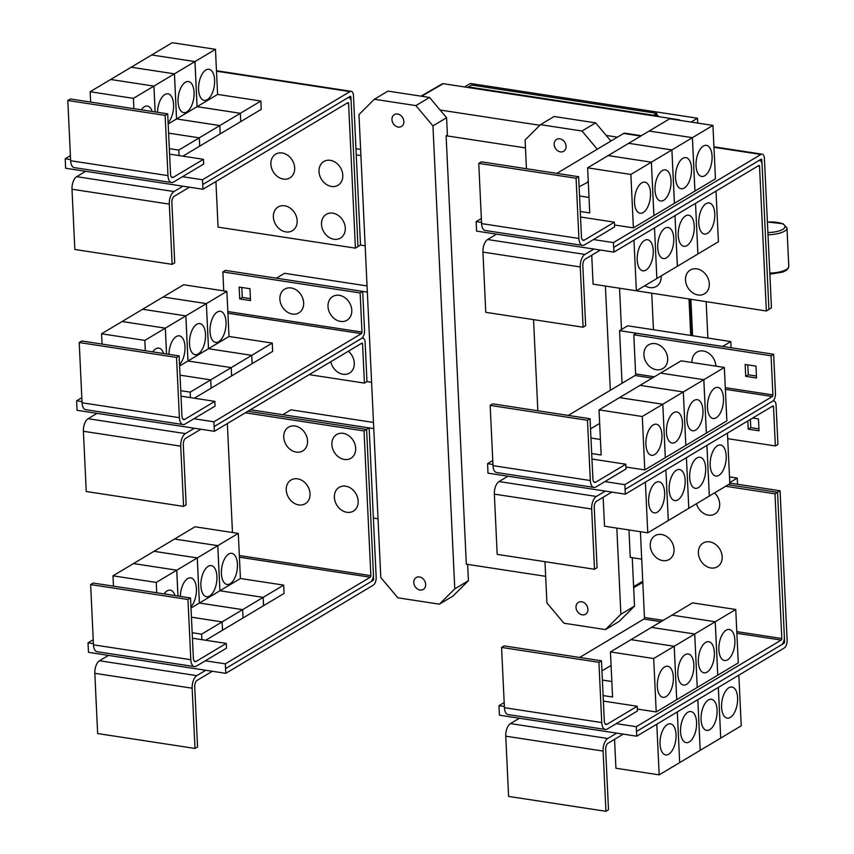 <?xml version="1.0" encoding="UTF-8"?>
<svg xmlns="http://www.w3.org/2000/svg" width="854" height="854" viewBox="0 0 854 854"><rect width="100%" height="100%" fill="white"/><g stroke="black" fill="none" stroke-linecap="round" stroke-linejoin="round"><path stroke-width="1.28" d="M481.346 218.507L476.158 221.613L476.575 231.103L593.914 249.058L584.937 254.417A10.067 4.975 98.7 0 0 580.261 266.971L583.101 327.221L585.663 325.684L582.823 265.445A5.028 2.487 -81.3 0 1 585.161 259.168L600.415 250.051M583.101 327.221L485.777 312.329L482.937 252.09A10.067 4.975 98.7 0 1 487.613 239.526L496.58 234.167M707.475 233.323A15.724 7.771 -81.3 0 1 704.401 234.039A15.724 7.771 -81.3 0 1 698.785 220.332A15.724 7.771 -81.3 0 1 706.077 203.647A15.724 7.771 -81.3 0 1 709.151 202.942A15.724 7.771 -81.3 0 1 714.766 216.649A15.724 7.771 -81.3 0 1 707.475 233.323M675.002 215.603L677.393 266.256L718.406 241.735L716.026 191.082M686.958 245.589A15.724 7.771 -81.3 0 1 683.883 246.294A15.724 7.771 -81.3 0 1 678.268 232.587A15.724 7.771 -81.3 0 1 685.559 215.913A15.724 7.771 -81.3 0 1 688.634 215.208A15.724 7.771 -81.3 0 1 694.249 228.915A15.724 7.771 -81.3 0 1 686.958 245.589M666.44 257.855A15.724 7.771 -81.3 0 1 663.355 258.559A15.724 7.771 -81.3 0 1 657.74 244.852A15.724 7.771 -81.3 0 1 665.042 228.178A15.724 7.771 -81.3 0 1 668.116 227.463A15.724 7.771 -81.3 0 1 673.731 241.17A15.724 7.771 -81.3 0 1 666.44 257.855M591.737 255.239L593.092 284.168L636.358 290.787L677.371 266.267L674.991 215.614M645.923 270.12A15.724 7.771 -81.3 0 1 642.838 270.825A15.724 7.771 -81.3 0 1 637.223 257.118A15.724 7.771 -81.3 0 1 644.524 240.444A15.724 7.771 -81.3 0 1 647.599 239.728A15.724 7.771 -81.3 0 1 653.214 253.435A15.724 7.771 -81.3 0 1 645.923 270.12M698.017 294.95A13.845 11.145 59.1 0 1 685.506 280.069A13.845 11.145 59.1 0 1 696.789 268.839A13.845 11.145 59.1 0 1 709.3 283.709A13.845 11.145 59.1 0 1 698.017 294.95M661.145 275.97A13.845 11.145 59.1 0 1 649.894 287.584A13.845 11.145 59.1 0 1 644.919 285.663M598.91 662.32L601.472 660.793L604.312 721.032A5.028 2.487 98.7 0 0 606.116 724.48A5.028 2.487 98.7 0 0 607.098 724.256L637.212 706.258L637.436 710.998L607.322 728.996A10.067 4.975 -81.3 0 1 605.347 729.455A10.067 4.975 -81.3 0 1 601.75 722.569L598.91 662.32L501.576 647.439L504.138 645.902L601.472 660.793M605.347 729.455L508.023 714.563A10.067 4.975 -81.3 0 1 504.415 707.678L501.576 647.439M603.372 701.081L637.212 706.258M726.188 630.156A15.724 7.771 -81.3 0 1 729.263 629.451A15.724 7.771 -81.3 0 1 734.878 643.158A15.724 7.771 -81.3 0 1 727.587 659.832A15.724 7.771 -81.3 0 1 724.512 660.548A15.724 7.771 -81.3 0 1 718.897 646.841A15.724 7.771 -81.3 0 1 726.188 630.156M735.753 609.489L738.272 662.907L717.766 675.162L715.257 621.744L735.753 609.489L692.498 602.871L651.474 627.402M715.257 621.744L671.991 615.126L715.236 621.755L694.729 634.01L651.474 627.391M705.671 642.421A15.724 7.771 -81.3 0 1 708.745 641.717A15.724 7.771 -81.3 0 1 714.36 655.424A15.724 7.771 -81.3 0 1 707.069 672.098A15.724 7.771 -81.3 0 1 703.995 672.803A15.724 7.771 -81.3 0 1 698.38 659.096A15.724 7.771 -81.3 0 1 705.671 642.421M601.942 670.902L611.08 665.447M685.154 654.687A15.724 7.771 -81.3 0 1 688.228 653.972A15.724 7.771 -81.3 0 1 693.843 667.679A15.724 7.771 -81.3 0 1 686.552 684.364A15.724 7.771 -81.3 0 1 683.478 685.068A15.724 7.771 -81.3 0 1 677.862 671.361A15.724 7.771 -81.3 0 1 685.154 654.687M715.236 621.755L717.755 675.172L676.731 699.693L674.212 646.275L694.718 634.02L651.463 627.402L610.439 651.922L612.564 697.024L603.105 695.583M674.212 646.275L630.957 639.657L674.201 646.286L653.694 658.53L610.439 651.922M611.838 681.513L602.38 680.062M664.636 666.953A15.724 7.771 -81.3 0 1 667.711 666.237A15.724 7.771 -81.3 0 1 673.326 679.944A15.724 7.771 -81.3 0 1 666.035 696.629A15.724 7.771 -81.3 0 1 662.96 697.334A15.724 7.771 -81.3 0 1 657.345 683.627A15.724 7.771 -81.3 0 1 664.636 666.953M602.38 680.083L611.838 681.524M710.891 567.974A13.845 11.145 59.1 0 1 698.38 553.093A13.845 11.145 59.1 0 1 709.663 541.852A13.845 11.145 59.1 0 1 722.174 556.733A13.845 11.145 59.1 0 1 710.891 567.974M714.584 492.886A13.845 11.145 59.1 0 1 719.239 508.045A13.845 11.145 59.1 0 1 708.404 515.143A13.845 11.145 59.1 0 1 696.458 503.721M662.768 560.608A13.845 11.145 59.1 0 1 650.257 545.738A13.845 11.145 59.1 0 1 661.54 534.497A13.845 11.145 59.1 0 1 674.052 549.378A13.845 11.145 59.1 0 1 662.768 560.608M576.076 178.24L578.638 176.714L581.478 236.953A5.028 2.487 98.7 0 0 583.282 240.401A5.028 2.487 98.7 0 0 584.264 240.166L614.378 222.168L614.602 226.918L584.488 244.917A10.067 4.975 -81.3 0 1 582.524 245.376A10.067 4.975 -81.3 0 1 578.916 238.49L576.076 178.24L478.752 163.36L481.314 161.822L578.638 176.714M582.524 245.376L485.189 230.484A10.067 4.975 -81.3 0 1 481.592 223.599L478.752 163.36M580.539 217.001L614.378 222.168M703.354 146.077A15.724 7.771 -81.3 0 1 706.439 145.372A15.724 7.771 -81.3 0 1 712.055 159.079A15.724 7.771 -81.3 0 1 704.764 175.753A15.724 7.771 -81.3 0 1 701.678 176.458A15.724 7.771 -81.3 0 1 696.063 162.751A15.724 7.771 -81.3 0 1 703.354 146.077M712.93 125.41L715.449 178.828L694.942 191.082L692.423 137.665L712.93 125.41L669.664 118.791L608.133 155.577L651.389 162.185L630.871 174.451L587.616 167.832L589.74 212.945L580.282 211.493M692.423 137.665L649.168 131.046L692.402 137.675L671.906 149.93L628.651 143.312L671.884 149.941L651.389 162.185L653.886 215.614L633.39 227.869L630.871 174.451M682.837 158.342A15.724 7.771 -81.3 0 1 685.922 157.627A15.724 7.771 -81.3 0 1 691.537 171.334A15.724 7.771 -81.3 0 1 684.246 188.019A15.724 7.771 -81.3 0 1 681.161 188.723A15.724 7.771 -81.3 0 1 675.546 175.017A15.724 7.771 -81.3 0 1 682.837 158.342M588.278 181.913L587.52 181.806L588.246 181.368M662.32 170.608A15.724 7.771 -81.3 0 1 665.405 169.893A15.724 7.771 -81.3 0 1 671.02 183.599A15.724 7.771 -81.3 0 1 663.718 200.284A15.724 7.771 -81.3 0 1 660.644 200.989A15.724 7.771 -81.3 0 1 655.029 187.282A15.724 7.771 -81.3 0 1 662.32 170.608M579.119 186.823L588.278 181.934M589.004 197.434L579.546 195.982L589.004 197.445M641.802 182.863A15.724 7.771 -81.3 0 1 644.887 182.158A15.724 7.771 -81.3 0 1 650.502 195.865A15.724 7.771 -81.3 0 1 643.201 212.539A15.724 7.771 -81.3 0 1 640.126 213.254A15.724 7.771 -81.3 0 1 634.511 199.548A15.724 7.771 -81.3 0 1 641.802 182.863M692.402 137.675L694.921 191.093L653.908 215.603L651.389 162.185L608.112 155.588L587.616 167.832M697.91 253.99L695.519 203.337L697.889 254.001M656.875 278.521L654.484 227.869L656.854 278.532M636.358 290.787L633.967 240.134M766.358 311.005L759.537 166.295A1.26 0.619 98.7 0 0 759.089 165.441A1.26 0.619 98.7 0 0 758.832 165.495L613.919 252.111L613.695 247.372L758.619 160.744A6.288 3.106 -81.3 0 1 759.846 160.467A6.288 3.106 -81.3 0 1 762.099 164.769L768.92 309.468L766.358 311.005L629.003 289.655M492.769 460.552L487.57 463.658L487.986 473.148L605.326 491.093L596.359 496.452A10.067 4.975 98.7 0 0 591.673 509.016L594.512 569.255L597.085 567.729L594.235 507.489A5.028 2.487 -81.3 0 1 596.583 501.202L611.827 492.085M594.512 569.255L497.188 554.374L494.349 494.124A10.067 4.975 98.7 0 1 499.024 481.571L507.991 476.212M718.887 475.368A15.724 7.771 -81.3 0 1 715.812 476.073A15.724 7.771 -81.3 0 1 710.197 462.366A15.724 7.771 -81.3 0 1 717.488 445.692A15.724 7.771 -81.3 0 1 720.562 444.977A15.724 7.771 -81.3 0 1 726.178 458.683A15.724 7.771 -81.3 0 1 718.887 475.368M706.931 445.382L709.322 496.035L729.828 483.78L727.437 433.127M698.369 487.634A15.724 7.771 -81.3 0 1 695.295 488.339A15.724 7.771 -81.3 0 1 689.68 474.632A15.724 7.771 -81.3 0 1 696.971 457.957A15.724 7.771 -81.3 0 1 700.045 457.242A15.724 7.771 -81.3 0 1 705.66 470.949A15.724 7.771 -81.3 0 1 698.369 487.634M603.148 497.274L604.515 526.213L647.77 532.821L709.311 496.046L706.92 445.393M677.852 499.889A15.724 7.771 -81.3 0 1 674.777 500.604A15.724 7.771 -81.3 0 1 669.162 486.897A15.724 7.771 -81.3 0 1 676.453 470.212A15.724 7.771 -81.3 0 1 679.528 469.508A15.724 7.771 -81.3 0 1 685.143 483.215A15.724 7.771 -81.3 0 1 677.852 499.889M657.334 512.154A15.724 7.771 -81.3 0 1 654.26 512.87A15.724 7.771 -81.3 0 1 648.645 499.163A15.724 7.771 -81.3 0 1 655.936 482.478A15.724 7.771 -81.3 0 1 659.01 481.773A15.724 7.771 -81.3 0 1 664.625 495.48A15.724 7.771 -81.3 0 1 657.334 512.154M587.488 420.285L590.05 418.748L592.9 478.998A5.028 2.487 98.7 0 0 594.694 482.435A5.028 2.487 98.7 0 0 595.686 482.211L625.79 464.213L626.014 468.963L595.911 486.961A10.067 4.975 -81.3 0 1 593.936 487.41A10.067 4.975 -81.3 0 1 590.327 480.524L587.488 420.285L490.164 405.394L492.726 403.867L590.05 418.748M593.936 487.41L496.612 472.529A10.067 4.975 -81.3 0 1 493.004 465.643L490.164 405.394M591.95 459.036L625.79 464.213M714.777 388.122A15.724 7.771 -81.3 0 1 717.851 387.406A15.724 7.771 -81.3 0 1 723.466 401.113A15.724 7.771 -81.3 0 1 716.175 417.798A15.724 7.771 -81.3 0 1 713.101 418.503A15.724 7.771 -81.3 0 1 707.486 404.796A15.724 7.771 -81.3 0 1 714.777 388.122M724.341 367.444L726.861 420.862L706.354 433.117L703.835 379.699L724.341 367.444L681.086 360.836L640.062 385.346L683.317 391.965L662.8 404.23L619.545 397.612L599.028 409.877L601.152 454.99L591.694 453.538M703.835 379.699L660.58 373.091L703.824 379.71L683.317 391.965L685.826 445.393L665.319 457.648L662.8 404.23M694.259 400.377A15.724 7.771 -81.3 0 1 697.334 399.672A15.724 7.771 -81.3 0 1 702.949 413.379A15.724 7.771 -81.3 0 1 695.658 430.053A15.724 7.771 -81.3 0 1 692.573 430.768A15.724 7.771 -81.3 0 1 686.958 417.062A15.724 7.771 -81.3 0 1 694.259 400.377M590.53 428.857L599.668 423.403M673.742 412.642A15.724 7.771 -81.3 0 1 676.816 411.938A15.724 7.771 -81.3 0 1 682.431 425.644A15.724 7.771 -81.3 0 1 675.14 442.319A15.724 7.771 -81.3 0 1 672.055 443.034A15.724 7.771 -81.3 0 1 666.44 429.327A15.724 7.771 -81.3 0 1 673.742 412.642M703.824 379.71L706.343 433.127L685.837 445.382L683.317 391.965L640.041 385.357L619.545 397.612M600.426 439.468L590.968 438.027L600.426 439.479M653.225 424.908A15.724 7.771 -81.3 0 1 656.299 424.203A15.724 7.771 -81.3 0 1 661.914 437.91A15.724 7.771 -81.3 0 1 654.623 454.584A15.724 7.771 -81.3 0 1 651.538 455.289A15.724 7.771 -81.3 0 1 645.923 441.582A15.724 7.771 -81.3 0 1 653.225 424.908M619.524 397.622L662.789 404.241L642.283 416.496L599.028 409.877M694.718 634.02L697.238 687.438L694.729 634.01M674.201 646.286L676.72 699.704L656.214 711.948L653.694 658.53M656.214 711.948L637.34 709.066M636.518 731.451L781.442 644.823A6.288 3.106 98.7 0 0 784.367 636.977L777.546 492.278L774.984 493.804L781.805 638.514A1.26 0.619 -81.3 0 1 781.218 640.084L636.294 726.701L636.721 736.191L616.737 733.138L607.77 738.496A10.067 4.975 98.7 0 0 603.095 751.061L605.934 811.3L608.496 809.773L605.657 749.524A5.028 2.487 -81.3 0 1 607.995 743.247L623.239 734.13M605.934 811.3L508.6 796.408L505.76 736.169A10.067 4.975 98.7 0 1 510.436 723.605L519.413 718.246L499.43 715.193L498.949 705.692L504.18 702.575M730.298 717.403A15.724 7.771 -81.3 0 1 727.224 718.118A15.724 7.771 -81.3 0 1 721.609 704.411A15.724 7.771 -81.3 0 1 728.9 687.726A15.724 7.771 -81.3 0 1 731.985 687.022A15.724 7.771 -81.3 0 1 737.6 700.728A15.724 7.771 -81.3 0 1 730.298 717.403M614.56 739.318L615.926 768.248L659.181 774.866L741.24 725.825L738.849 675.151M709.781 729.668A15.724 7.771 -81.3 0 1 706.706 730.384A15.724 7.771 -81.3 0 1 701.091 716.677A15.724 7.771 -81.3 0 1 708.382 699.992A15.724 7.771 -81.3 0 1 711.467 699.287A15.724 7.771 -81.3 0 1 717.082 712.994A15.724 7.771 -81.3 0 1 709.781 729.668M689.263 741.934A15.724 7.771 -81.3 0 1 686.189 742.638A15.724 7.771 -81.3 0 1 680.574 728.932A15.724 7.771 -81.3 0 1 687.865 712.257A15.724 7.771 -81.3 0 1 690.95 711.553A15.724 7.771 -81.3 0 1 696.565 725.259A15.724 7.771 -81.3 0 1 689.263 741.934M668.746 754.199A15.724 7.771 -81.3 0 1 665.672 754.904A15.724 7.771 -81.3 0 1 660.057 741.197A15.724 7.771 -81.3 0 1 667.348 724.523A15.724 7.771 -81.3 0 1 670.422 723.808A15.724 7.771 -81.3 0 1 676.037 737.514A15.724 7.771 -81.3 0 1 668.746 754.199M640.415 531.7L644.46 617.506A1.26 0.619 -81.3 0 1 643.873 619.075L579.652 657.452M774.984 493.804L725.665 486.268M674.425 203.348L671.906 149.93L674.404 203.348M633.39 227.869L614.517 224.986M593.914 249.058L613.919 252.111M688.804 508.301L686.413 457.648L688.794 508.311M668.287 520.566L665.896 469.903L668.276 520.566M647.77 532.821L645.378 482.168M662.789 404.241L665.309 457.659L644.802 469.913L642.283 416.496M644.802 469.913L625.929 467.021M692.028 362.512A13.845 11.145 59.1 0 1 703.29 350.994A13.845 11.145 59.1 0 1 715.812 366.142M656.406 369.739A13.845 11.145 59.1 0 1 643.895 354.869A13.845 11.145 59.1 0 1 655.167 343.628A13.845 11.145 59.1 0 1 667.679 358.509A13.845 11.145 59.1 0 1 656.406 369.739M752.652 418.054L758.459 418.94L759.025 430.811L748.211 429.156L750.773 427.63L758.928 428.879M748.211 429.156L747.816 420.947M750.378 419.41L750.773 427.63M745.713 376.336L745.158 364.466L755.971 366.12L756.527 377.991L745.713 376.336L748.275 374.799L756.441 376.048M747.816 364.871L748.275 374.799M636.294 726.701L616.289 723.637M504.362 706.514L498.949 705.692M616.737 733.138L519.413 718.246M718.331 687.406L720.723 738.08L718.353 687.406M697.814 699.672L700.205 750.346L697.825 699.661M677.297 711.937L679.688 762.611L677.307 711.926M659.181 774.866L656.79 724.192M636.721 736.191L784.207 648.037A6.288 3.106 98.7 0 0 787.121 640.19L780.076 490.772L777.546 492.288L728.227 484.73M762.035 164.021L761.843 160.018A1.26 0.619 98.7 0 0 761.394 159.154A1.26 0.619 98.7 0 0 761.149 159.207L613.695 247.372M593.466 239.558L613.439 242.611L760.925 154.467A6.288 3.106 -81.3 0 1 762.152 154.179A6.288 3.106 -81.3 0 1 764.405 158.481L771.45 307.899L768.92 309.415M556.851 173.383L623.634 133.459A6.288 3.106 -81.3 0 1 624.872 133.181L641.375 135.701M476.158 221.613L481.539 222.435M613.663 247.361L613.439 242.611M604.878 481.603L624.85 484.656L772.336 396.502A1.26 0.619 -81.3 0 0 772.923 394.932L771.077 355.787L773.639 354.261L775.485 393.406A6.288 3.106 98.7 0 1 772.56 401.252L625.075 489.406L772.592 401.252A6.288 3.106 -81.3 0 1 773.82 400.974A6.288 3.106 -81.3 0 1 776.072 405.276L777.919 444.422L775.357 445.948L773.51 406.803A1.26 0.619 98.7 0 0 773.062 405.949A1.26 0.619 98.7 0 0 772.817 406.002L625.331 494.156L625.107 489.406M605.326 491.093L625.331 494.156M727.693 438.657L775.357 445.948M771.077 355.787L633.796 334.789L635.632 373.935A1.26 0.619 -81.3 0 1 635.056 375.504L568.273 415.418M492.95 464.48L487.57 463.658M624.85 484.656L625.075 489.406M773.639 354.261L636.358 333.263L633.796 334.789M784.378 637.757L784.559 641.717A1.26 0.619 -81.3 0 1 783.983 643.297L781.709 644.653M65.406 163.498L65.63 168.249L182.969 186.193L173.992 191.552A10.067 4.975 98.7 0 0 169.316 204.117L172.156 264.356L174.718 262.829L171.878 202.59A5.028 2.487 -81.3 0 1 174.216 196.303L189.471 187.186M172.156 264.356L74.832 249.475L71.992 189.225A10.067 4.975 98.7 0 1 76.668 176.671L85.635 171.312M285.887 231.914A13.845 11.145 59.1 0 1 273.365 217.033A13.845 11.145 59.1 0 1 284.649 205.793A13.845 11.145 59.1 0 1 297.16 220.674A13.845 11.145 59.1 0 1 285.887 231.914M283.389 179.084A13.845 11.145 59.1 0 1 270.878 164.203A13.845 11.145 59.1 0 1 282.162 152.973A13.845 11.145 59.1 0 1 294.673 167.843A13.845 11.145 59.1 0 1 283.389 179.084M334.01 239.269A13.845 11.145 59.1 0 1 321.499 224.388A13.845 11.145 59.1 0 1 332.772 213.158A13.845 11.145 59.1 0 1 345.283 228.029A13.845 11.145 59.1 0 1 334.01 239.269M331.512 186.45A13.845 11.145 59.1 0 1 319.001 171.569A13.845 11.145 59.1 0 1 330.284 160.328A13.845 11.145 59.1 0 1 342.796 175.209A13.845 11.145 59.1 0 1 331.512 186.45M187.965 599.465L190.527 597.939L193.367 658.178A5.028 2.487 98.7 0 0 195.171 661.626A5.028 2.487 98.7 0 0 196.153 661.391L226.267 643.393L226.491 648.143L196.377 666.141A10.067 4.975 -81.3 0 1 194.402 666.6A10.067 4.975 -81.3 0 1 190.805 659.704L187.965 599.465L90.631 584.574L93.193 583.047L190.527 597.939M194.402 666.6L97.078 651.709A10.067 4.975 -81.3 0 1 93.47 644.823L90.631 584.574M192.428 638.216L226.267 643.393M230.132 583.741A15.724 7.771 -81.3 0 1 227.047 584.456A15.724 7.771 -81.3 0 1 221.432 570.75A15.724 7.771 -81.3 0 1 228.733 554.065A15.724 7.771 -81.3 0 1 231.808 553.36A15.724 7.771 -81.3 0 1 237.423 567.067A15.724 7.771 -81.3 0 1 230.132 583.741M190.997 608.048L219.905 590.765L263.16 597.384L242.664 609.639L199.398 603.02L197.274 557.918L238.298 533.398L240.422 578.51L283.677 585.118L263.181 597.373L219.916 590.765L217.791 545.653L174.536 539.034L195.032 526.779L238.298 533.398M156.73 592.761L156.239 582.439L176.735 570.184L177.963 596.017L176.757 570.184L197.263 557.929L154.019 551.3L174.515 539.045L217.781 545.663L219.905 590.765L240.422 578.51M209.614 596.007A15.724 7.771 -81.3 0 1 206.529 596.711A15.724 7.771 -81.3 0 1 200.914 583.004A15.724 7.771 -81.3 0 1 208.216 566.33A15.724 7.771 -81.3 0 1 211.29 565.626A15.724 7.771 -81.3 0 1 216.905 579.332A15.724 7.771 -81.3 0 1 209.614 596.007M180.354 596.38A15.724 7.771 -81.3 0 1 187.688 578.596A15.724 7.771 -81.3 0 1 190.773 577.88A15.724 7.771 -81.3 0 1 196.431 589.783A15.724 7.771 -81.3 0 1 190.944 606.746M176.757 570.184L133.502 563.565L153.998 551.31L197.263 557.929L199.388 603.031L242.643 609.649L222.136 621.904L191.435 617.207L222.125 621.915L201.619 634.17L192.161 632.718M164.107 593.893A15.724 7.771 -81.3 0 1 167.17 590.861A15.724 7.771 -81.3 0 1 170.256 590.146A15.724 7.771 -81.3 0 1 174.995 595.558M156.239 582.439L112.984 575.831L133.48 563.576L176.735 570.184M298.761 504.927A13.845 11.145 59.1 0 1 286.25 490.057A13.845 11.145 59.1 0 1 297.523 478.816A13.845 11.145 59.1 0 1 310.034 493.697A13.845 11.145 59.1 0 1 298.761 504.927M296.263 452.108A13.845 11.145 59.1 0 1 283.752 437.227A13.845 11.145 59.1 0 1 295.036 425.997A13.845 11.145 59.1 0 1 307.547 440.867A13.845 11.145 59.1 0 1 296.263 452.108M346.884 512.293A13.845 11.145 59.1 0 1 334.373 497.412A13.845 11.145 59.1 0 1 345.646 486.182A13.845 11.145 59.1 0 1 358.157 501.052A13.845 11.145 59.1 0 1 346.884 512.293M344.386 459.473A13.845 11.145 59.1 0 1 331.875 444.592A13.845 11.145 59.1 0 1 343.159 433.352A13.845 11.145 59.1 0 1 355.67 448.233A13.845 11.145 59.1 0 1 344.386 459.473M697.729 123.083L697.504 118.226L470.394 83.478L464.597 86.959M706.162 301.793L707.87 338.056M697.504 118.226L691.067 122.069M690.886 299.455L692.594 335.729M691.27 335.526L689.552 299.252M468.472 86.959L468.494 87.556L653.641 115.866L653.609 115.279L468.472 86.959L471.675 85.048L656.811 113.368L656.875 114.81L658.989 116.688M689.018 299.167L690.726 335.441M619.566 330.658L627.701 325.801L730.81 341.568L722.676 346.436L619.566 330.658L622.043 383.275M730.81 341.568L731.109 347.749M780.076 490.772L729.796 483.076M729.497 476.895L737.248 478.08L729.764 482.553M737.248 478.08L737.546 484.261M165.132 115.386L167.694 113.849L170.533 174.099A5.028 2.487 98.7 0 0 172.337 177.536A5.028 2.487 98.7 0 0 173.319 177.312L203.433 159.314L203.658 164.064L173.543 182.062A10.067 4.975 -81.3 0 1 171.579 182.51A10.067 4.975 -81.3 0 1 167.971 175.625L165.132 115.386L67.808 100.494L70.37 98.968L167.694 113.849M171.579 182.51L74.245 167.63A10.067 4.975 -81.3 0 1 70.647 160.744L67.808 100.494M169.594 154.136L203.433 159.314M207.298 99.662A15.724 7.771 -81.3 0 1 204.223 100.366A15.724 7.771 -81.3 0 1 198.608 86.66A15.724 7.771 -81.3 0 1 205.899 69.985A15.724 7.771 -81.3 0 1 208.974 69.281A15.724 7.771 -81.3 0 1 214.589 82.987A15.724 7.771 -81.3 0 1 207.298 99.662M194.968 61.573L215.464 49.319L217.589 94.42L260.854 101.039L240.348 113.294L197.093 106.675L194.968 61.573L151.702 54.955L172.209 42.7L215.464 49.319M197.093 106.675L217.589 94.42M186.78 111.927A15.724 7.771 -81.3 0 1 183.706 112.632A15.724 7.771 -81.3 0 1 178.091 98.925A15.724 7.771 -81.3 0 1 185.382 82.251A15.724 7.771 -81.3 0 1 188.456 81.536A15.724 7.771 -81.3 0 1 194.071 95.242A15.724 7.771 -81.3 0 1 186.78 111.927M155.15 111.938L153.923 86.094L194.947 61.584L197.071 106.686L240.337 113.304L219.83 125.559L176.575 118.941L174.451 73.839L131.185 67.22L151.692 54.966L194.947 61.584M176.575 118.941L197.071 106.686M157.531 112.301A15.724 7.771 -81.3 0 1 164.865 94.516A15.724 7.771 -81.3 0 1 167.939 93.801A15.724 7.771 -81.3 0 1 173.608 105.704A15.724 7.771 -81.3 0 1 168.11 122.666M168.174 123.958L176.554 118.952L219.809 125.57L199.313 137.825L168.601 133.128L199.292 137.836L178.796 150.09L169.338 148.639M133.897 108.682L133.405 98.359L153.912 86.105L110.668 79.486L131.174 67.231L174.429 73.839L176.554 118.952M141.284 109.814A15.724 7.771 -81.3 0 1 144.347 106.771A15.724 7.771 -81.3 0 1 147.422 106.067A15.724 7.771 -81.3 0 1 152.161 111.479M133.405 98.359L90.15 91.741L110.657 79.486L153.912 86.105L155.129 111.927M355.413 248.14L348.592 103.441A1.26 0.619 98.7 0 0 348.144 102.576A1.26 0.619 98.7 0 0 347.898 102.64L202.974 189.257L202.75 184.507L347.674 97.89A6.288 3.106 -81.3 0 1 348.902 97.602A6.288 3.106 -81.3 0 1 351.154 101.914L357.975 246.614L355.413 248.14L218.069 227.132L215.923 181.518M225.573 668.586L370.497 581.969A6.288 3.106 98.7 0 0 373.422 574.123L366.601 429.413L364.039 430.95L370.86 575.649A1.26 0.619 -81.3 0 1 370.273 577.219L225.349 663.846L225.776 673.336L205.793 670.273L196.826 675.642A10.067 4.975 98.7 0 0 192.15 688.196L194.99 748.446L197.552 746.908L194.712 686.669A5.028 2.487 -81.3 0 1 197.05 680.382L212.294 671.276M194.99 748.446L97.655 733.554L94.815 673.315A10.067 4.975 98.7 0 1 99.491 660.75L108.469 655.392L88.485 652.339L88.015 642.838L93.235 639.71M283.677 585.118L284.072 593.434L263.566 605.689L263.181 597.373M263.16 597.384L263.555 605.699L243.038 617.944M243.048 617.954L242.664 609.639L243.038 617.954L222.531 630.209L222.136 621.904L222.52 630.22L205.729 640.254M112.984 575.831L113.465 586.143M201.886 639.667L201.619 634.17M227.335 423.552L232.469 532.512M364.039 430.95L245.344 412.792M653.609 115.279L656.811 113.368M654.804 116.048L656.875 114.81M651.751 293.466L653.459 329.74M628.96 529.95L630.252 557.384L641.706 559.146M182.969 186.193L202.974 189.257M260.854 101.039L261.239 109.355L240.743 121.61L240.348 113.294L240.721 121.61L220.225 133.864L219.83 125.559M219.809 125.57L220.204 133.875L182.905 156.175M199.708 146.13L199.313 137.825L199.687 146.141M90.15 91.741L90.641 102.064M179.052 155.588L178.796 150.09M225.349 663.846L205.344 660.782M93.417 643.66L88.015 642.838M205.793 670.273L108.469 655.392M225.776 673.336L373.262 585.182A6.288 3.106 98.7 0 0 376.176 577.336L369.131 427.907L366.601 429.423L247.906 411.265M468.494 87.556L443.194 83.681A1.889 1.527 -120.9 0 0 442.319 83.831L421.011 96.15M680.062 120.382A1.889 1.527 -120.9 0 0 678.941 119.741L653.641 115.866M560.427 151.873A6.917 5.572 59.1 0 1 554.513 146.365A6.917 5.572 59.1 0 1 556.562 139.405A6.917 5.572 59.1 0 1 559.808 138.818A6.917 5.572 59.1 0 1 565.722 144.326A6.917 5.572 59.1 0 1 563.672 151.286A6.917 5.572 59.1 0 1 560.427 151.873M582.257 614.827A6.917 5.572 59.1 0 1 576.343 609.318A6.917 5.572 59.1 0 1 578.404 602.358A6.917 5.572 59.1 0 1 581.638 601.771A6.917 5.572 59.1 0 1 587.552 607.279A6.917 5.572 59.1 0 1 585.502 614.239A6.917 5.572 59.1 0 1 582.257 614.827M616.823 528.092L620.879 614.25L605.497 629.579L619.15 621.424L634.533 606.094L632.248 557.694M605.497 629.579L563.971 623.228L546.912 602.935L544.969 561.676M620.879 614.25L634.533 606.094M605.401 286.047L610.322 390.289M621.488 329.516L619.534 288.214M610.941 141.049L595.633 122.859L554.107 116.507L540.465 124.663L581.99 131.014L595.633 122.859M581.99 131.014L597.288 149.215M526.438 168.729L525.082 139.981L540.465 124.663M537.849 410.763L533.547 319.642M351.09 101.167L350.898 97.153A1.26 0.619 98.7 0 0 350.45 96.299A1.26 0.619 98.7 0 0 350.204 96.353L202.75 184.507M202.718 184.507L202.494 179.756L349.98 91.602A6.288 3.106 -81.3 0 1 351.207 91.325A6.288 3.106 -81.3 0 1 353.46 95.627L360.505 245.045L357.975 246.56M182.521 176.703L202.494 179.756M65.438 163.509L65.214 158.759L70.594 159.581M65.214 158.759L70.402 155.652M373.433 574.902L373.614 578.863A1.26 0.619 -81.3 0 1 373.038 580.432L370.764 581.787M440.098 110.027L539.845 125.282M606.212 135.434L617.463 137.152M432.946 125.89L454.776 588.844L439.394 604.173L397.868 597.821L380.799 577.528L358.968 114.575L374.351 99.256L415.877 105.608L432.946 125.89L446.589 117.735L447.4 134.975L446.119 135.765L466.327 564.195L545.653 576.333M446.119 135.765L525.456 147.902M176.543 357.42L179.105 355.894L181.955 416.133A5.028 2.487 98.7 0 0 183.749 419.581A5.028 2.487 98.7 0 0 184.742 419.357L214.845 401.359L215.069 406.098L184.966 424.096A10.067 4.975 -81.3 0 1 182.991 424.555A10.067 4.975 -81.3 0 1 179.393 417.67L176.543 357.42L79.219 342.539L81.781 341.002L179.105 355.894M182.991 424.555L85.667 409.664A10.067 4.975 -81.3 0 1 82.059 402.778L79.219 342.539M181.005 396.181L214.845 401.359M218.709 341.707A15.724 7.771 -81.3 0 1 215.635 342.411A15.724 7.771 -81.3 0 1 210.02 328.705A15.724 7.771 -81.3 0 1 217.311 312.03A15.724 7.771 -81.3 0 1 220.396 311.315A15.724 7.771 -81.3 0 1 226.011 325.022A15.724 7.771 -81.3 0 1 218.709 341.707M206.38 303.608L226.876 291.353L229.011 336.465L272.266 343.084L251.759 355.339L208.504 348.72L206.38 303.608L163.125 297L183.621 284.745L226.876 291.353M208.504 348.72L229.011 336.465M198.192 353.962A15.724 7.771 -81.3 0 1 195.118 354.677A15.724 7.771 -81.3 0 1 189.503 340.97A15.724 7.771 -81.3 0 1 196.794 324.285A15.724 7.771 -81.3 0 1 199.879 323.581A15.724 7.771 -81.3 0 1 205.494 337.287A15.724 7.771 -81.3 0 1 198.192 353.962M166.562 353.972L165.345 328.139L206.358 303.618L208.493 348.731L251.749 355.349L231.242 367.604L187.987 360.986L185.862 315.873L142.607 309.255L163.103 297L206.358 303.618M179.586 366.003L208.493 348.731M168.943 354.335A15.724 7.771 -81.3 0 1 176.276 336.551A15.724 7.771 -81.3 0 1 179.361 335.846A15.724 7.771 -81.3 0 1 185.019 347.749A15.724 7.771 -81.3 0 1 179.521 364.701M165.345 328.139L122.09 321.52L142.586 309.265L185.841 315.884L187.976 360.996L231.231 367.604L210.724 379.859L180.023 375.162L210.714 379.87L190.207 392.125L180.749 390.684M152.695 351.859A15.724 7.771 -81.3 0 1 155.759 348.816A15.724 7.771 -81.3 0 1 158.833 348.112A15.724 7.771 -81.3 0 1 163.584 353.513M145.308 350.727L144.828 340.404L165.324 328.149L166.541 353.972M144.828 340.404L101.562 333.786L122.069 321.531L165.324 328.149M292.388 314.069A13.845 11.145 59.1 0 1 279.877 299.188A13.845 11.145 59.1 0 1 291.161 287.947A13.845 11.145 59.1 0 1 303.672 302.828A13.845 11.145 59.1 0 1 292.388 314.069M340.511 321.424A13.845 11.145 59.1 0 1 328 306.554A13.845 11.145 59.1 0 1 339.284 295.313A13.845 11.145 59.1 0 1 351.795 310.183A13.845 11.145 59.1 0 1 340.511 321.424M355.969 148.703L360.612 149.418M369.131 427.907L250.425 409.749M373.785 428.591L282.813 414.681L290.947 409.813L373.486 422.442M397.59 114.009A6.917 5.572 59.1 0 1 403.504 119.517A6.917 5.572 59.1 0 1 401.455 126.477A6.917 5.572 59.1 0 1 398.21 127.065A6.917 5.572 59.1 0 1 392.296 121.556A6.917 5.572 59.1 0 1 394.356 114.596A6.917 5.572 59.1 0 1 397.59 114.009M419.431 576.952A6.917 5.572 59.1 0 1 425.335 582.471A6.917 5.572 59.1 0 1 423.285 589.42A6.917 5.572 59.1 0 1 420.04 590.018A6.917 5.572 59.1 0 1 414.126 584.499A6.917 5.572 59.1 0 1 416.186 577.55A6.917 5.572 59.1 0 1 419.431 576.952M446.589 117.735L429.53 97.452L388.004 91.1L374.351 99.256M415.877 105.608L429.53 97.452M439.394 604.173L453.036 596.017L468.419 580.688L467.65 564.398M454.776 588.844L468.419 580.688M239.718 298.932L239.152 287.061L249.966 288.716L250.532 300.587L239.718 298.932L242.28 297.406L250.435 298.654M241.81 287.467L242.28 297.406M81.824 397.686L76.625 400.793L77.041 410.294L194.381 428.238L185.414 433.597A10.067 4.975 98.7 0 0 180.728 446.162L183.578 506.401L186.14 504.874L183.29 444.624A5.028 2.487 -81.3 0 1 185.638 438.348L200.882 429.231M183.578 506.401L86.243 491.509L83.404 431.27A10.067 4.975 98.7 0 1 88.079 418.706L97.046 413.347M272.266 343.084L272.661 351.389L252.154 363.644L251.759 355.339M251.749 355.349L252.143 363.655L211.119 388.175L210.724 379.859L211.098 388.186L194.317 398.21M231.637 375.909L231.242 367.604L231.615 375.92M101.562 333.786L102.053 344.109M190.463 397.622L190.207 392.125M213.906 421.801L214.13 426.541L361.616 338.397A6.288 3.106 98.7 0 0 364.541 330.541L362.694 291.395L360.132 292.933L361.979 332.078A1.26 0.619 -81.3 0 1 361.391 333.647L213.906 421.801L193.933 418.738M360.132 292.933L222.851 271.935L223.737 290.872M360.473 245.066L365.16 245.781M360.9 155.567L356.257 154.862M373.39 518.1L378.034 518.805M362.694 291.395L276.376 278.201L284.51 273.301L367.049 285.93M367.337 292.079L225.413 270.398L222.851 271.935M82.005 401.615L76.625 400.793M366.974 381.557L364.412 383.094L362.566 343.948A1.26 0.619 98.7 0 0 362.117 343.084A1.26 0.619 98.7 0 0 361.872 343.148L214.386 431.302L214.162 426.552L361.648 338.397A6.288 3.106 -81.3 0 1 362.875 338.109A6.288 3.106 -81.3 0 1 365.128 342.422L366.974 381.557L371.597 382.293M194.381 428.238L214.386 431.302M309.169 374.639L364.412 383.094M348.347 351.229A13.845 11.145 59.1 0 1 353.972 366.644A13.845 11.145 59.1 0 1 343.009 374.255A13.845 11.145 59.1 0 1 330.797 361.722M767.404 222.093A15.991 5.252 177.3 0 1 782.253 223.727A15.991 5.252 177.3 0 1 782.904 229.288A15.991 5.252 177.3 0 1 767.906 232.544M769.817 273.099A17.859 5.871 -2.7 0 0 788.786 266.555L788.199 268.391L786.032 270.494L782.606 272.127L769.87 274.198M767.404 221.987L783.097 223.78L786.961 227.815A17.859 5.871 177.3 0 1 768.002 234.765M580.261 266.971L482.937 252.09M504.415 707.678L601.75 722.569M605.24 723.968L607.098 724.256M481.592 223.599L578.916 238.49M582.407 239.889L584.264 240.166M584.937 254.417L487.613 239.526M757.904 166.05L759.537 166.295M591.673 509.016L494.349 494.124M493.004 465.643L590.327 480.524M593.829 481.923L595.686 482.211M596.359 496.452L499.024 481.571M603.095 751.061L505.76 736.169M607.77 738.496L510.436 723.605M781.805 638.514L736.799 631.629M663.216 620.367L644.46 617.506M781.218 640.084L736.874 633.294M661.007 621.691L643.873 619.075M623.634 133.459L640.746 136.085M713.955 147.283L760.925 154.467M760.22 159.762L761.843 160.018M771.888 406.557L773.51 406.803M772.336 396.502L725.366 389.317M652.157 378.119L635.056 375.504M772.923 394.932L725.292 387.652M654.367 376.795L635.632 373.935M783.983 643.297L782.969 643.137M784.559 641.717L783.684 641.589M169.316 204.117L71.992 189.225M93.47 644.823L190.805 659.704M194.296 661.113L196.153 661.391M173.992 191.552L76.668 176.671M70.647 160.744L167.971 175.625M171.462 177.024L173.319 177.312M346.959 103.195L348.592 103.441M192.15 688.196L94.815 673.315M196.826 675.642L99.491 660.75M370.86 575.649L239.333 555.538M370.273 577.219L239.419 557.203M678.3 120.115L678.941 119.741M642.752 581.286L633.615 586.655M216.5 71.192L349.98 91.602M349.275 96.908L350.898 97.153M373.038 580.432L372.024 580.282M373.614 578.863L372.739 578.724M421.588 96.235L443.194 83.681M82.059 402.778L179.393 417.67M182.884 419.068L184.742 419.357M180.728 446.162L83.404 431.27M185.414 433.597L88.079 418.706M361.979 332.078L227.837 311.561M361.391 333.647L227.911 313.226M360.943 343.703L362.566 343.948M786.961 227.815L788.786 266.555M759.217 160.371L759.846 160.467M713.933 146.803L762.152 154.179M773.083 400.857L773.82 400.974M348.272 97.505L348.902 97.602M216.478 70.711L351.207 91.325M633.657 587.68L642.806 582.385M362.139 338.003L362.875 338.109"/></g></svg>
